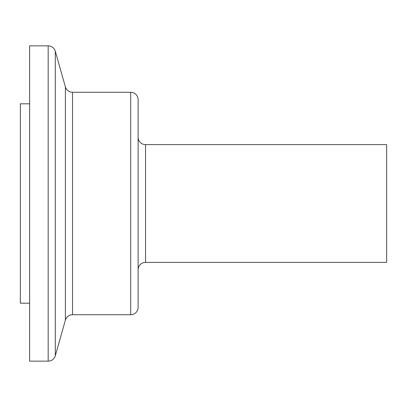 <?xml version="1.0" encoding="UTF-8"?>
<svg xmlns="http://www.w3.org/2000/svg" width="407" height="407" viewBox="0 0 407 407"><rect width="100%" height="100%" fill="white"/><g stroke="black" fill="none" stroke-linecap="round" stroke-linejoin="round"><path stroke-width="0.61" d="M138.121 269.805A7.418 7.418 0 0 1 145.543 262.388L386.65 262.388L386.65 144.612L145.543 144.612A7.418 7.418 0 0 1 138.121 137.195M48.168 361.146A7.418 7.418 0 0 0 55.306 355.749L65.39 320.136A7.418 7.418 0 0 1 72.527 314.738L130.703 314.738A7.418 7.418 0 0 0 138.121 307.321L138.121 99.679A7.418 7.418 0 0 0 130.703 92.262L72.527 92.262A7.418 7.418 0 0 1 65.39 86.864L55.306 51.251A7.418 7.418 0 0 0 48.168 45.854L29.625 45.854L29.625 361.146L48.168 361.146L48.168 45.854M29.625 103.81L20.35 103.81L20.35 303.19L29.625 303.19M145.543 262.388L145.543 144.612M130.703 314.738L130.703 92.262M72.527 314.738L72.527 92.262M65.39 320.136L65.39 86.864M55.306 355.749L55.306 51.251"/></g></svg>
